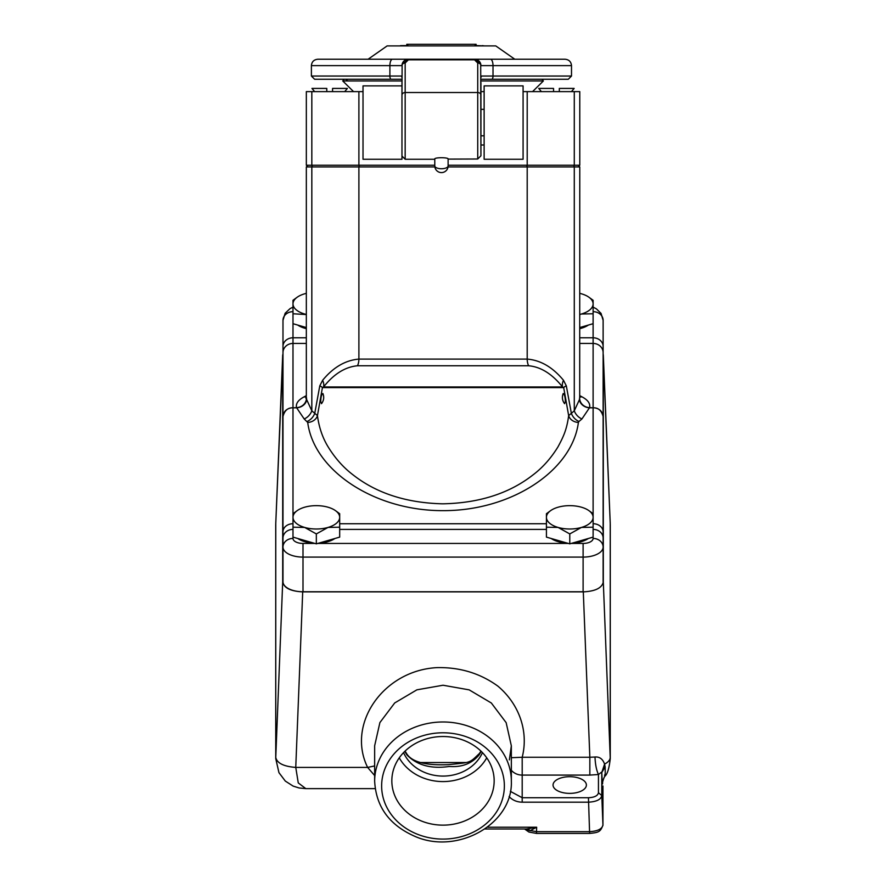<?xml version="1.0" encoding="UTF-8"?>
<svg xmlns="http://www.w3.org/2000/svg" width="886" height="886" viewBox="0 0 886 886"><rect width="100%" height="100%" fill="white"/><g stroke="black" fill="none" stroke-linecap="round" stroke-linejoin="round"><path stroke-width="1.33" d="M275.779 523.039L282.988 353.182M282.7 581.869L282.7 354.865L275.767 523.471L275.745 758.615L278.946 772.647L285.314 781.075L293.144 786.103L299.069 787.964L305.803 788.618L298.261 782.914L295.758 767.409C283.642 766.479 276.975 763.145 275.767 757.408L282.7 581.869C283.908 587.939 290.575 591.272 302.702 591.87L583.298 591.87L589.843 757.264L522.197 757.264C528.754 731.648 519.395 704.281 497.888 686.141C480.179 673.294 459.867 667.125 436.953 667.623C383.383 670.436 346.216 723.94 367.624 767.409L374.656 775.56M610.221 523.05L603.3 354.865L603.3 581.869C602.092 587.939 595.425 591.272 583.298 591.87M603.122 353.536L610.232 523.249L610.232 757.408C610.133 759.933 608.25 762.17 604.573 764.12L601.782 772.459L605.16 766.966L604.573 764.12C602.768 759.003 599.578 756.633 595.004 757.021C595.281 764.275 596.422 770.111 598.449 774.519L601.583 772.127M406.873 754.872C416.929 765.249 431.072 769.114 449.302 766.468C462.005 767.42 471.939 763.555 479.127 754.872L479.525 753.355C469.17 763.278 471.341 762.314 448.394 764.651C425.424 765.648 411.447 761.882 406.475 753.355L406.873 754.872L404.769 751.383M479.127 754.872L481.231 751.383M482.449 752.613A42.262 36.592 0 0 1 443 776.081A42.262 36.592 0 0 1 406.873 758.471A42.262 36.592 0 0 1 403.551 752.613M486.735 757.84A48.608 42.096 0 0 1 443 781.585A48.608 42.096 0 0 1 399.265 757.84M443 825.143A51.166 44.311 0 0 1 391.911 778.462A51.166 44.311 0 0 1 443 736.521A51.166 44.311 0 0 1 494.089 778.462A51.166 44.311 0 0 1 443 825.143M443 732.788A61.367 53.149 0 0 1 504.367 785.937A61.367 53.149 0 0 1 443 839.086A61.367 53.149 0 0 1 381.633 785.937A61.367 53.149 0 0 1 443 732.788M374.656 745.857L374.656 781.164C376.018 806.825 389.475 825.231 415.013 836.406C457.198 855.079 513.06 824.157 511.344 781.164A68.344 59.196 180 0 0 443 721.979A68.344 59.196 180 0 0 374.656 781.164M374.656 745.746L379.895 722.577L394.713 702.941L416.896 689.829L443.044 685.232L469.17 689.862L491.331 702.997L506.15 722.644L511.333 745.824L511.344 781.164M509.107 796.58C512.507 800.202 516.87 802.074 522.197 802.184L522.197 797.732L510.369 791.364M528.377 828.875L529.994 830.769L536.661 827.214L526.494 828.986M524.889 828.986L525.863 829.75L525.487 828.986M525.863 829.75L536.484 831.655L536.484 832.973M374.656 765.947L367.624 767.409L295.758 767.409L302.702 591.87M511.344 757.696L522.197 757.264L522.197 775.084L589.843 775.084L589.843 757.264L595.004 757.021M511.344 770.244A13.334 11.551 180 0 0 522.197 775.084L522.197 797.732L588.448 797.732C594.462 797.444 597.795 795.783 598.449 792.737L601.782 795.528L601.782 772.459C602.281 783.811 602.569 786.79 602.646 781.397M604.54 775.051C605.105 777.797 605.315 775.106 605.16 766.966M602.613 782.681L602.613 782.681C602.004 783.877 603.809 777.177 604.928 776.247C607.453 774.032 609.225 768.151 610.255 758.626L603.3 581.869M522.197 802.184L588.448 802.184C596.533 801.73 600.974 799.515 601.782 795.528L602.945 825.087L602.945 785.993L602.945 824.988C602.137 828.975 597.696 831.19 589.611 831.655L536.484 831.655L536.661 827.214L487.389 827.214M569.72 776.701A16.679 8.339 180 0 1 586.388 785.04A16.679 8.339 180 0 1 569.72 793.38A16.679 8.339 180 0 1 553.041 785.04A16.679 8.339 180 0 1 569.72 776.701M297.275 510.58L292.989 513.714L292.989 527.192L304.662 527.436L316.335 533.926L328.008 527.436L339.681 527.192L339.681 513.714L335.395 510.58A23.346 11.673 180 0 1 339.681 517.324A23.346 11.673 180 0 1 328.008 527.436A23.346 11.673 180 0 1 304.662 527.436A23.346 11.673 0 0 1 292.989 517.324A23.346 11.673 180 0 1 297.275 510.58A23.346 11.673 180 0 1 304.662 507.213A23.346 11.673 180 0 1 328.008 507.213A23.346 11.673 180 0 1 335.395 510.58M339.681 527.192L339.681 537.115L316.335 543.849L292.989 537.115L292.989 527.192M316.335 543.849L316.335 533.926M334.919 538.489A22.947 11.474 180 0 1 318.694 543.173M313.976 543.173A22.947 11.474 180 0 1 297.751 538.489M593.111 300.288L588.836 297.164A23.346 11.673 180 0 1 593.111 303.898L593.111 300.288M593.111 313.766L593.111 303.898A23.346 11.673 180 0 1 581.438 314.009L593.111 313.766L593.111 323.7L579.776 327.543M579.776 314.563L581.438 314.009A23.346 11.673 180 0 1 579.776 314.452M579.776 293.355A23.346 11.673 180 0 1 581.438 293.798A23.346 11.673 180 0 1 588.836 297.164M588.359 325.073A22.947 11.474 180 0 1 579.776 328.662M303.001 591.759L583.11 591.759L583.11 557.095L303.001 557.095L303.001 591.759A20.013 10.001 180 0 1 282.988 581.748L282.988 320.333A10.001 8.661 180 0 1 292.989 311.673M306.334 395.964L306.334 166.922L307.996 165.25M306.412 398.002L305.936 398.467L306.334 396.862L306.711 399.697L311.828 410.816A10.001 6.711 -49.6 0 1 304.175 418.945L296.544 407.649C295.636 403.595 298.172 399.985 304.175 396.817L306.334 395.643M563.485 380.293A13.334 8.284 138.1 0 0 562.555 386.96L323.545 386.96L322.426 387.581L317.443 415.623C319.015 427.395 322.582 437.828 328.152 446.909C335.152 458.272 343.458 467.598 353.06 474.874C376.572 493.303 406.486 502.96 442.79 503.824C479.182 503.082 509.217 493.469 532.907 474.985C542.575 467.686 550.926 458.328 557.958 446.898C563.784 436.145 566.863 429.101 568.657 415.623L563.684 387.581L562.555 386.96C552.1 373.892 540.77 366.826 528.577 365.763L357.534 365.763C345.219 366.882 333.889 373.947 323.545 386.96A13.334 8.284 41.9 0 0 322.626 380.293C333.291 367.302 345.385 360.237 358.896 359.096L527.203 359.096C540.648 360.192 552.742 367.258 563.485 380.293L566.32 385.842L571.348 413.308A10.001 6.711 -130.4 0 0 578.99 421.448L578.403 422.445C572.057 471.097 510.956 510.912 443.055 510.646C375.155 510.912 314.054 471.097 307.708 422.445L304.175 418.945M579.776 395.643L581.936 396.817C587.927 399.985 590.475 403.595 589.567 407.649L581.936 418.945A10.001 6.711 49.6 0 1 574.283 410.816L579.4 399.697L579.776 396.596M565.368 401.657L564.603 403.673C562.245 400.55 561.79 397.161 563.219 393.517C564.592 394.469 565.301 397.183 565.368 401.657M320.743 401.657C320.798 397.194 321.518 394.48 322.892 393.517C324.32 397.161 323.855 400.538 321.496 403.673L320.743 401.657M593.111 311.673A10.001 8.661 180 0 1 603.122 320.333L603.122 581.748M578.403 422.445A10.001 8.107 -172.1 0 1 568.657 415.623L574.283 410.816L574.283 166.922L448.05 166.922M357.534 365.763A13.334 10.2 90 0 0 358.896 359.096L358.896 166.922L311.828 166.922L311.828 410.816L314.763 413.308L319.791 385.842A13.334 2.913 10.9 0 1 322.426 387.581L563.684 387.581A13.334 2.913 169.1 0 1 566.32 385.842M307.11 421.448A10.001 6.711 -49.6 0 0 314.763 413.308L317.443 415.623A10.001 8.107 -7.9 0 1 307.708 422.445M603.122 531.866A10.001 8.129 180 0 0 593.111 523.726L593.111 407.826C598.183 407.582 601.516 410.462 603.122 416.486C602.513 411.137 599.169 408.191 593.111 407.649L593.111 343.436L579.776 343.436M306.334 343.436L292.989 343.436L292.989 407.649C286.931 408.191 283.598 411.137 282.988 416.486C284.583 410.462 287.917 407.582 292.989 407.826L292.989 513.714M306.478 398.456A10.001 9.148 -14.9 0 1 296.544 407.649L292.989 407.826L296.865 407.826A10.001 8.04 -14.3 0 0 306.711 399.697M304.175 396.817A10.001 7.265 -117 0 0 306.323 397.127M581.936 396.817L579.776 397.127M579.4 399.697A10.001 8.04 14.3 0 0 589.245 407.826L593.111 407.826L589.567 407.649A10.001 9.148 14.9 0 1 579.621 398.456M347.633 80.958L345.905 79.253M476.136 45.906L476.103 44.3L406.796 44.3L406.774 45.906M368.089 59.24L317.808 59.24L408.368 59.24L368.089 59.24L387.138 45.906L495.761 45.906L514.81 59.24L474.531 59.24L565.102 59.24L514.81 59.24M490.479 59.24A6.401 2.536 90 0 1 493.015 65.642L493.015 76.041L571.503 76.041L571.503 65.642L480.932 65.642A6.401 6.401 0 0 0 474.531 59.24A6.401 6.401 0 0 1 480.932 65.642A3.201 2.625 180 0 0 477.731 63.017L474.531 59.816L408.368 59.816L405.168 63.017L405.168 92.521A3.201 2.625 0 0 0 401.967 95.145L402.133 64.202L408.368 59.24L474.531 59.24L480.699 63.892L480.932 155.781L477.731 159.004L448.117 159.115L448.117 165.926A6.667 2.824 180 0 1 441.45 168.739A6.667 2.824 180 0 1 434.782 165.926L434.782 159.115C433.763 157.276 449.113 157.265 448.117 159.115M401.967 82.453L401.967 159.258L363.016 159.258L363.016 85.887L401.967 85.887M434.782 159.258L405.168 159.258L405.168 92.521L477.731 92.521L477.731 159.004L480.932 155.781L480.932 82.453M401.967 79.253L314.596 79.253L311.396 76.041L389.895 76.041L389.895 65.642L311.396 65.642C311.783 61.754 313.91 59.617 317.808 59.24M571.503 76.041L568.303 79.253L480.932 79.253M391.158 79.253A3.201 1.274 90 0 1 389.895 76.041L401.635 76.041L401.967 77.193M480.943 77.16L481.275 76.041A3.201 3.145 90 0 1 480.932 77.481M406.774 45.673L400.206 45.906M482.693 45.906L476.125 45.673M400.538 45.629L406.774 45.585M484.443 45.906L482.361 45.629M408.368 59.816L408.368 59.24A6.401 6.401 0 0 0 401.967 65.642A3.201 2.625 0 0 1 405.168 63.017M401.635 76.041A3.201 3.145 90 0 0 401.967 77.481M363.016 91.623L306.334 91.623L306.334 165.25L434.782 165.25M523.083 91.623L579.776 91.623L579.776 165.25L448.117 165.25M480.932 91.623L484.133 91.623M484.133 144.983L480.932 144.983M523.083 85.887L523.083 159.258L484.133 159.258L484.133 85.887L523.083 85.887M344.698 91.623L347.39 88.423L332.56 88.423L332.56 91.623L332.56 88.423M326.79 88.423L326.79 91.623L326.79 88.423L311.961 88.423L314.652 91.623M571.459 91.623L574.15 88.423L559.31 88.423L559.31 91.623L559.31 88.423M553.551 88.423L553.551 91.623L553.551 88.423L538.721 88.423L541.412 91.623M480.932 80.958L543.362 80.958L541.999 79.253M344.111 79.253L342.749 80.958L401.967 80.958M306.334 314.452A23.346 11.673 180 0 1 304.662 314.009A23.346 11.673 0 0 1 292.989 303.898A23.346 11.673 180 0 1 297.275 297.164L292.989 300.288L292.989 313.766L306.334 314.563M306.334 327.543L292.989 323.7L292.989 313.766M297.275 297.164A23.346 11.673 180 0 1 304.662 293.798A23.346 11.673 180 0 1 306.334 293.355M306.334 328.662A22.947 11.474 180 0 1 297.751 325.073M550.715 510.58L546.429 513.714L546.429 527.192L558.102 527.436L569.776 533.926L581.438 527.436L593.111 527.192L593.111 513.714L588.836 510.58A23.346 11.673 180 0 1 593.111 517.324A23.346 11.673 180 0 1 581.438 527.436A23.346 11.673 180 0 1 558.102 527.436A23.346 11.673 0 0 1 546.429 517.324A23.346 11.673 180 0 1 550.715 510.58A23.346 11.673 180 0 1 558.102 507.213A23.346 11.673 180 0 1 581.438 507.213A23.346 11.673 180 0 1 588.836 510.58M571.226 543.439L583.11 543.439A10.001 5.006 0 0 0 593.111 538.433L593.111 537.115L569.776 543.849L546.429 537.115L546.429 527.192M593.111 537.115L593.111 527.192M569.776 543.849L569.776 533.926M588.359 538.489A22.947 11.474 180 0 1 572.123 543.173M567.417 543.173A22.947 11.474 180 0 1 551.181 538.489M465.615 762.536L420.407 762.536M588.448 797.732L589.611 832.973M589.843 775.084L598.449 774.519L598.449 792.737M524.59 828.986L528.909 832.043L536.484 833.416L589.611 833.416C598.847 832.541 600.475 831.81 602.945 825.087L602.879 825.608M313.101 165.25A1.672 1.274 -90 0 0 311.828 166.922L306.334 166.922M319.791 385.842L322.626 380.293M528.577 365.763A13.334 10.2 90 0 1 527.203 359.096L527.203 166.922A1.672 1.274 90 0 0 525.93 165.25M579.699 398.002L579.776 166.922L574.283 166.922A1.672 1.274 90 0 0 573.009 165.25M434.86 166.922L358.896 166.922A1.672 1.274 -90 0 1 360.181 165.25M339.681 523.726L546.429 523.726M581.936 418.945L578.99 421.448M292.989 323.7L292.989 337.787L306.334 337.787M579.776 337.787L593.111 337.787L593.111 323.7M546.429 529.396L339.681 529.396M292.989 537.115L292.989 538.433A10.001 5.006 0 0 0 303.001 543.439L314.884 543.439M317.786 543.439L568.314 543.439M593.111 538.433A10.001 8.661 180 0 1 603.122 547.094A20.013 10.001 180 0 1 583.11 557.095L583.11 543.439M303.001 543.439L303.001 557.095A20.013 10.001 180 0 1 282.988 547.094A10.001 8.661 180 0 1 292.989 538.433M603.122 352.639A10.001 9.192 180 0 0 593.111 343.436L593.111 337.787A10.001 8.661 180 0 1 603.122 346.448M282.988 346.448A10.001 8.661 180 0 1 292.989 337.787L292.989 343.436A10.001 9.192 180 0 0 282.988 352.639M603.122 538.057A10.001 8.661 180 0 0 593.111 529.396M292.989 523.726A10.001 8.129 180 0 0 282.988 531.866M292.989 529.396A10.001 8.661 180 0 0 282.988 538.057M475.062 45.906L475.062 44.3M407.837 45.906L407.837 44.3M480.932 95.145A3.201 2.625 180 0 0 477.731 92.521L477.731 63.017M402.144 64.202L401.967 65.642L389.895 65.642A6.401 2.536 90 0 1 392.432 59.24M481.275 76.041L493.015 76.041A3.201 1.274 90 0 1 491.741 79.253M474.531 59.24L474.531 59.816M311.828 91.623L311.828 165.25M358.896 91.623L358.896 165.25M527.203 91.623L527.203 165.25M574.283 91.623L574.283 165.25M480.943 751.106L479.525 753.355M405.057 751.106L406.475 753.355M375.177 788.64L305.759 788.64M526.661 828.986L484.941 828.986M509.372 759.878L511.333 745.824M610.266 524.667L610.266 758.626M275.734 758.626L275.734 524.7M603.122 320.333L601.04 313.378L596.3 308.771L593.111 307.154M292.989 307.154L290.054 308.627L285.148 313.245L282.988 320.333M579.776 166.922L578.104 165.25M311.396 76.041L311.396 65.642M434.782 165.926A6.667 6.667 0 0 0 441.45 172.593A6.667 6.667 0 0 0 448.117 165.926M571.503 65.642C571.127 61.754 568.989 59.617 565.102 59.24M476.125 45.585L484.509 45.906M405.168 159.258L401.967 156.047M480.932 65.642L480.688 63.892M532.552 91.623L543.362 80.958M353.558 91.623L342.749 80.958M484.133 109.343L480.932 109.343M484.133 135.802L480.932 135.802"/></g></svg>
